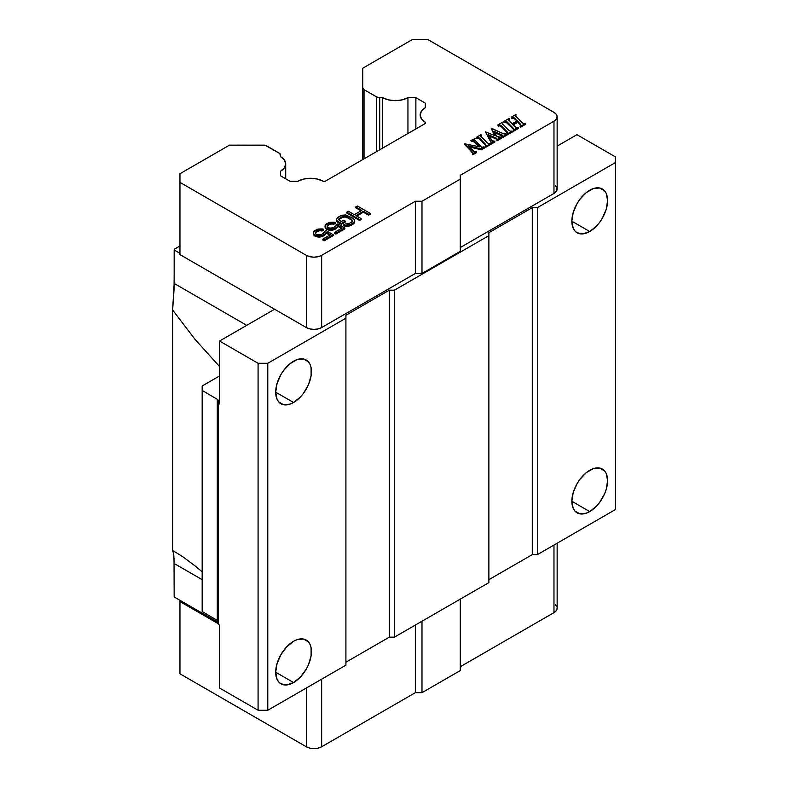 <?xml version="1.0" encoding="UTF-8"?>
<svg xmlns="http://www.w3.org/2000/svg" width="788" height="788" viewBox="0 0 788 788"><rect width="100%" height="100%" fill="white"/><g stroke="black" fill="none" stroke-linecap="round" stroke-linejoin="round"><path stroke-width="1.18" d="M589.72 511.579L571.852 501.257L589.72 511.579A25.275 14.588 -60 0 1 577.082 512.83A25.275 14.588 -60 0 1 573.211 492.579A25.275 14.588 -60 0 1 589.72 470.308A25.275 14.588 -60 0 1 602.357 469.057A25.275 14.588 -60 0 1 606.238 489.309A25.275 14.588 -60 0 1 589.72 511.579L586.233 513.195L579.791 513.835L574.866 510.988L573.211 508.368L571.852 501.257L573.211 492.579L577.082 483.645L579.791 479.518L586.233 472.711L593.206 468.693L599.648 468.052L604.583 470.899L606.238 473.509L607.597 480.621L606.238 489.309L604.583 493.83L599.648 502.37L596.565 506.054L589.72 511.579M589.72 231.514L571.852 221.201L589.72 231.514A25.275 14.588 -60 0 1 577.082 232.765A25.275 14.588 -60 0 1 573.211 212.514A25.275 14.588 -60 0 1 589.72 190.243A25.275 14.588 -60 0 1 602.357 188.992A25.275 14.588 -60 0 1 606.238 209.244A25.275 14.588 -60 0 1 589.72 231.514L582.884 233.898L577.082 232.765L574.866 230.923L573.211 228.313L571.852 221.201L573.211 212.514L577.082 203.58L579.791 199.453L586.233 192.656L593.206 188.627L599.648 187.987L604.583 190.834L606.238 193.454L607.597 200.566L606.238 209.244L602.357 218.178L599.648 222.305L596.565 225.998L589.72 231.514M293.569 682.556L275.701 672.243L293.569 682.556A25.275 14.588 -60 0 1 280.932 683.807A25.275 14.588 -60 0 1 277.061 663.555A25.275 14.588 -60 0 1 293.569 641.284A25.275 14.588 -60 0 1 306.207 640.033A25.275 14.588 -60 0 1 310.078 660.285A25.275 14.588 -60 0 1 293.569 682.556L286.733 684.939L280.932 683.807L278.716 681.965L277.061 679.355L275.701 672.243L277.061 663.555L280.932 654.621L286.733 646.8L293.569 641.284L297.056 639.669L303.498 639.029L308.433 641.875L310.078 644.495L311.102 647.775L311.102 655.823L308.433 664.806L306.207 669.219L300.415 677.04L293.569 682.556M293.569 402.501L275.701 392.178L293.569 402.501A25.275 14.588 -60 0 1 280.932 403.751A25.275 14.588 -60 0 1 277.061 383.5A25.275 14.588 -60 0 1 293.569 361.229A25.275 14.588 -60 0 1 306.207 359.978A25.275 14.588 -60 0 1 310.078 380.23A25.275 14.588 -60 0 1 293.569 402.501L290.082 404.116L283.641 404.756L278.716 401.91L277.061 399.289L275.701 392.178L277.061 383.5L280.932 374.566L283.641 370.439L290.082 363.632L297.056 359.614L303.498 358.973L308.433 361.82L310.078 364.43L311.102 367.72L311.102 375.768L308.433 384.751L303.498 393.291L300.415 396.975L293.569 402.501M218.325 621.88A3.615 2.088 0 0 0 217.291 620.412L217.291 399.319A3.615 2.088 180 0 1 218.325 400.777L217.291 399.319L202.171 390.434L202.171 611.537L217.291 620.412L217.291 399.319L202.171 390.434L202.171 385.992L219.537 375.965L202.171 385.992L202.171 611.537L217.291 620.412L218.325 621.88M218.325 624.372L218.325 400.777L218.325 624.372L219.537 625.071L219.537 688.013L219.537 625.071L218.325 624.372M345.912 318.185L345.912 665.161L345.912 318.185L267.782 363.288L258.08 363.288L219.537 341.037L274.598 309.241L219.537 341.037L219.537 403.968L218.325 403.269L219.537 403.968L219.537 341.037L258.08 363.288L258.08 710.264L258.08 363.288L267.782 363.288L267.782 710.264L267.782 363.288L345.912 318.185L345.912 315.239L345.912 318.185M389.311 290.181L389.311 637.157L394.414 637.157L394.414 290.181L389.311 290.181L345.912 315.239L389.311 290.181L394.414 290.181L394.414 637.157L488.875 582.618L488.875 235.642L488.875 582.618L394.414 637.157L389.311 637.157L389.311 290.181M488.875 232.696L488.875 235.642L394.414 290.181L488.875 235.642L488.875 232.696L532.284 207.638L532.284 554.614L537.386 554.614L537.386 207.638L532.284 207.638L488.875 232.696M557.146 146.115L576.954 134.679L615.379 156.861L615.379 162.604L537.386 207.638L537.386 554.614L615.379 509.59L615.379 162.604L615.379 509.59L537.386 554.614L532.284 554.614L532.284 207.638L537.386 207.638L615.379 162.604L615.379 156.861L576.954 134.679L557.146 146.115M219.537 688.013L258.08 710.264L267.782 710.264L345.912 665.161L267.782 710.264L258.08 710.264L219.537 688.013M345.912 662.215L389.311 637.157L345.912 662.215M488.875 579.673L532.284 554.614L488.875 579.673M201.472 571.251L195 565.882L201.472 571.251M182.983 556.86L195 565.882L182.983 556.86L172.621 550.448L182.983 556.86M173.271 551.905L172.621 550.448L172.621 310.009L172.621 550.448L173.764 554.634L173.271 551.905M174.03 558.002L174.158 596.959L179.959 600.308L179.959 601.579L218.325 623.732L179.959 601.579L179.959 600.308L218.325 622.461L174.158 596.959L174.158 563.499L202.171 579.673L174.158 563.499L173.764 554.634M219.537 366.528L195 339.332L172.621 310.009L174.158 283.444L246.723 325.336L174.158 283.444L174.158 249.983L179.959 253.332L174.158 249.983L174.335 249.205L174.059 289.285L172.621 310.009L195 339.332L219.537 366.528M179.959 254.603L306.335 327.562L179.959 254.603L179.959 182.373L179.959 254.603M555.323 185.535L556.939 187.79L556.939 190.233L553.974 193.434L460.281 247.531L553.974 193.434L553.974 121.204L460.281 175.3L460.281 179.132L421.984 201.245L415.345 201.245L321.652 255.342A10.835 6.255 180 0 1 306.335 255.342L179.959 182.373L179.959 173.734L229.495 145.14L263.586 145.14A4.334 2.502 180 0 1 266.649 145.869L279.287 153.167A4.334 2.502 180 0 1 280.558 154.931L280.558 156.645L279.829 153.542L265.251 145.327L229.495 145.14L179.959 173.734L179.959 182.373L306.335 255.342L306.335 327.562L306.335 255.342L309.851 256.691L313.988 257.174L318.135 256.691L321.652 255.342L321.652 327.562L318.135 328.921L313.988 329.394L309.851 328.921L306.335 327.562A10.835 6.255 0 0 0 321.652 327.562L321.652 255.342L415.345 201.245L415.345 273.466L321.652 327.562L415.345 273.466L415.345 201.245L421.984 201.245L421.984 273.466L415.345 273.466L421.984 273.466L421.984 201.245L460.281 179.132L460.281 251.362L421.984 273.466L460.281 251.362L460.281 175.3L553.974 121.204L553.974 193.434A10.835 6.255 0 0 0 557.146 189.012L557.146 116.782A10.835 6.255 180 0 1 553.974 121.204L556.328 119.175L557.146 116.782L556.328 114.388L553.974 112.359A10.835 6.255 180 0 1 557.146 116.782M504.212 122.682L503.877 121.45L504.212 122.682L504.212 121.795L504.212 122.682L506.004 122.14L506.004 121.253L506.004 122.14L507.58 123.233L507.58 122.347L507.58 123.233L512.83 128.631L512.83 127.745L507.58 122.347L506.004 121.253L503.877 121.45L509.137 118.407L508.605 119.677L512.072 123.814L517.263 120.82L513.451 117.185L511.215 117.205L515.904 114.506L515.677 115.718L516.692 117.087L521.952 122.475L523.409 123.539L525.635 123.391L520.395 126.425L520.937 125.174L517.834 121.382L517.834 122.268L513.175 124.957L517.834 122.268L517.834 121.382L512.624 124.386L517.834 121.382L520.592 124.366L520.395 126.425L525.635 123.391L523.409 123.539L521.952 122.475L516.692 117.087L515.677 115.718L515.904 114.506L511.215 117.205L513.451 117.185L517.263 120.82L512.072 123.814L508.605 119.677L509.137 118.407L503.877 121.45L506.92 121.736L513.461 128.474L513.687 130.296L517.972 127.272L516.307 127.686L512.624 124.386L516.307 127.686L518.317 127.617L518.317 128.503L518.317 127.617L513.687 130.296L513.687 131.172L518.317 128.503L513.687 131.172L513.884 129.252L512.83 127.745L513.884 130.138M507.699 132.758L501.424 125.903L499.937 124.878L497.868 124.918L502.586 122.189L497.868 124.918L499.937 124.878L501.424 125.903L507.196 131.862L507.433 133.901L512.318 131.084L510.131 131.153L508.634 130.168L502.685 123.982L502.921 122.544L502.36 123.46L508.634 130.168L510.131 131.153L512.318 131.084L512.318 131.97L512.318 131.084L507.433 133.901L507.433 134.787L512.318 131.97L507.433 134.787L507.098 133.546L507.433 134.787L507.098 133.546L507.699 132.729L507.699 133.615M497.139 139.486L489.141 135.9L495.475 138.639L495.475 137.752L495.475 138.639L496.41 139.043L496.41 138.156L496.854 139.269L496.854 138.383L488.452 134.728L492.047 140.806L494.825 141.18L490.816 142.953L491.17 141.919L485.457 131.852L495.159 135.753L491.633 128.286L503.049 133.556L507.048 134.127L502.458 136.777L502.409 135.211L494.184 131.36L496.864 136.491L494.184 131.36L502.409 135.211L502.458 136.777L507.048 134.127L504.143 134.019L491.259 128.493L495.159 135.753L485.457 131.852L491.17 141.919L490.816 142.953L494.825 141.18L492.214 140.993L488.452 134.728L496.854 138.383L496.913 139.978L501.168 136.974L498.991 137.388L496.864 136.491L501.503 137.329L501.503 138.205L501.503 137.329L496.913 139.978L496.913 140.855L501.503 138.205L496.913 140.855L496.854 138.383L497.267 139.742M486.078 145.238L479.803 138.383L478.316 137.358L476.257 137.398L480.966 134.669L476.257 137.398L478.316 137.358L479.803 138.383L485.585 144.342L485.822 146.381L490.697 143.564L488.521 143.633L487.023 142.648L481.074 136.462L481.31 135.024L480.749 135.94L487.023 142.648L488.521 143.633L490.697 143.564L490.697 144.45L490.697 143.564L485.822 146.381L485.822 147.267L490.697 144.45L485.822 147.267L485.487 146.026L485.822 147.267L485.487 146.026L486.078 145.209L486.078 146.085M472.445 153.552L473.007 152.734L464.743 143.81L479.803 146.913L474.484 141.456L472.879 140.323L470.889 140.491L475.036 138.639L470.889 140.491L473.401 140.53L479.803 146.913L464.743 143.81L473.007 152.734L472.78 153.906L476.651 151.67L473.618 151.355L468.151 145.75L481.36 148.952L484.433 147.179L481.586 147.267L474.504 139.545L475.036 138.639L474.504 139.545L481.586 147.267L484.088 146.834L484.433 148.065L484.433 147.179L481.36 148.952L481.36 149.838L484.433 148.065L481.36 149.838L481.36 148.952L468.151 145.75L474.494 151.838L476.651 151.67L476.651 152.557L476.651 151.67L472.78 153.906L472.78 154.793L476.651 152.557L472.78 154.793L473.007 152.842M357.397 206.013L355.802 206.939L361.781 210.386L354.334 214.681L348.355 211.233L346.759 212.159L359.525 219.527L361.121 218.601L355.959 215.626L363.406 211.322L368.567 214.306L370.163 213.381L357.397 206.013L370.163 213.381L370.163 214.267L370.163 213.381L368.567 214.306L368.567 215.193L370.163 214.267L368.567 215.193L368.567 214.306L363.406 211.322L363.406 212.208L368.567 215.193L363.406 212.208L363.406 211.322L355.959 215.626L361.121 218.601L361.121 219.488L361.121 218.601L359.525 219.527L359.525 220.413L361.121 219.488L359.525 220.413L359.525 219.527L346.759 212.159L346.759 213.046L359.525 220.413L346.759 213.046L346.759 212.159L348.355 211.233L354.334 214.681L361.781 210.386L355.802 206.939L357.397 206.013M336.427 220.315L341.322 223.447L345.311 221.142L343.686 220.207L341.293 221.586L338.564 219.714L339.618 218.168L342.012 216.779L346.031 216.345L351.458 219.162L352.561 220.729L352.305 221.497L349.123 223.654L345.361 223.94L343.765 224.866L345.39 225.496L350.749 224.59L354.718 221.359L354.699 220.118L353.054 218.246L345.735 214.947L341.982 215.232L337.983 217.222L336.407 219.074L336.427 221.201L337.244 221.98L336.407 219.074L336.427 220.315M337.835 223.891L335.974 224.964L334.93 226.826L332.004 228.205L328.232 227.87L327.138 226.934L327.119 225.378L329.502 223.684L333.797 223.408L335.392 222.482L329.748 222.295L326.547 223.822L324.971 225.989L326.094 228.165L329.069 229.269L334.693 228.53L337.353 226.688L337.865 225.447L342.209 227.959L334.496 232.411L335.855 233.189L344.898 227.968L337.835 223.891L344.898 227.968L344.898 228.855L344.898 227.968L335.855 233.189L335.855 234.075L344.898 228.855L335.855 234.075L335.855 233.189L334.496 232.411L334.496 233.287L335.855 234.075L334.496 233.287L334.496 232.411L342.209 227.959L337.865 225.447L337.865 226.333L341.44 228.402L337.865 226.333L337.865 225.447L337.353 227.565L337.865 226.333L337.353 227.565L337.353 226.688L336.289 227.604L336.289 228.49L337.353 227.565L336.289 228.49L336.289 227.604L334.693 228.53L334.693 229.416L336.289 228.49L334.693 229.416L334.693 228.53L333.097 229.141L333.097 230.027L334.693 229.416L333.097 230.027L333.097 229.141L330.95 229.436L330.95 230.323L333.097 230.027L330.95 230.323L330.95 229.436L329.069 229.269L329.069 230.155L330.95 230.323L329.069 230.155L329.069 229.269L327.178 228.796L327.178 229.682L329.069 230.155L327.178 229.682L327.178 228.796L326.094 228.165L326.094 229.052L327.178 229.682L326.094 229.052L325.267 227.072L325.267 227.959L326.094 229.052L324.971 226.875L325.267 227.959L325.493 224.747L329.748 222.295L333.777 222.167L335.392 222.482L335.392 223.368L335.392 222.482L333.797 223.408L333.797 224.284L335.392 223.368L333.797 224.284L333.797 223.408L332.181 223.083L332.181 223.969L333.797 224.284L332.181 223.969L332.181 223.083L330.842 223.231L330.842 224.117L332.181 223.969L330.842 224.117L330.842 223.231L329.502 223.684L329.502 224.57L330.842 224.117L329.502 224.57L329.502 223.684L327.906 224.61L327.906 225.496L329.502 224.57L327.119 225.378L327.119 226.264L327.906 225.496L327.119 226.264L327.119 225.378L327.138 226.934L329.315 228.185L333.334 227.742L337.835 223.891M326.134 230.648L324.272 231.721L323.228 233.583L320.302 234.962L316.53 234.627L315.436 233.691L315.417 232.135L317.8 230.441L322.095 230.155L323.691 229.239L318.047 229.052L314.845 230.579L313.269 232.746L314.392 234.922L317.367 236.026L322.991 235.287L325.651 233.435L326.163 232.204L330.507 234.706L322.794 239.168L324.154 239.946L333.196 234.726L326.134 230.648L333.196 234.726L333.196 235.612L333.196 234.726L324.154 239.946L324.154 240.833L333.196 235.612L324.154 240.833L324.154 239.946L322.794 239.168L322.794 240.044L324.154 240.833L322.794 240.044L322.794 239.168L330.507 234.706L326.163 232.204L326.163 233.09L329.739 235.149L326.163 233.09L326.163 232.204L325.651 234.322L326.163 233.09L325.651 234.322L325.651 233.435L324.587 234.361L324.587 235.248L325.651 234.322L324.587 235.248L324.587 234.361L322.991 235.287L322.991 236.173L324.587 235.248L322.991 236.173L322.991 235.287L321.396 235.898L321.396 236.784L322.991 236.173L321.396 236.784L321.396 235.898L319.248 236.193L319.248 237.08L321.396 236.784L319.248 237.08L319.248 236.193L317.367 236.026L317.367 236.912L319.248 237.08L317.367 236.912L317.367 236.026L315.476 235.553L315.476 236.43L317.367 236.912L315.476 236.43L315.476 235.553L314.392 234.922L314.392 235.809L315.476 236.43L314.392 235.809L313.565 233.829L313.565 234.716L314.392 235.809L313.269 233.632L313.565 234.716L313.791 231.505L318.047 229.052L322.075 228.914L323.691 229.239L323.691 230.126L323.691 229.239L322.095 230.155L322.095 231.042L323.691 230.126L322.095 231.042L322.095 230.155L320.48 229.84L320.48 230.726L322.095 231.042L320.48 230.726L320.48 229.84L319.14 229.988L319.14 230.874L320.48 230.726L319.14 230.874L319.14 229.988L317.8 230.441L317.8 231.327L319.14 230.874L317.8 231.327L317.8 230.441L316.205 231.367L316.205 232.253L317.8 231.327L315.417 232.135L315.417 233.021L316.205 232.253L315.417 233.021L315.417 232.135L315.436 233.691L317.613 234.942L321.632 234.499L326.134 230.648M362.756 87.882L362.756 159.59L362.756 68.201L412.636 39.4L427.598 39.4L553.974 112.359L427.598 39.4L412.636 39.4L362.756 68.201L362.756 87.882L364.026 89.655A4.334 2.502 180 0 1 362.756 87.882M364.026 158.851L364.026 89.655L364.026 158.851M376.654 96.944L376.654 151.562L376.654 96.944L364.026 89.655L376.654 96.944L379.717 97.682A4.334 2.502 180 0 1 376.654 96.944M379.717 149.789L379.717 97.682L379.717 149.789M382.692 148.075L382.692 97.682L379.717 97.682L382.692 97.682L382.692 148.075M179.959 245.964L174.335 249.205L179.959 245.964M513.352 129.941L513.884 129.252M509.481 118.761L509.481 119.638L509.481 118.761M508.605 120.554L509.481 119.638L508.605 120.554M514.741 118.22L516.711 121.135L514.741 118.22M513.451 117.185L513.451 118.072L514.741 119.096L513.451 118.072L513.451 117.185M511.55 117.56L511.55 118.446L513.451 118.072L511.55 118.446L511.55 117.56M511.215 117.205L511.55 118.446L511.215 117.205M516.239 114.851L515.677 115.718M525.635 123.391L525.635 124.277L525.635 123.391M520.395 126.425L520.395 127.301L525.635 124.277L520.395 127.301L520.395 126.425M520.05 126.07L520.395 127.301L520.05 126.07M519.991 123.608L520.937 126.06L519.991 123.608M517.834 122.268L519.991 124.494L517.834 122.268M502.36 124.346L502.478 123.854M502.921 122.544L502.36 123.46M506.674 131.3L507.699 133.645L506.674 131.3M501.424 125.903L501.424 126.789L506.674 132.187L501.424 126.789L501.424 125.903M499.947 125.765L498.203 126.149L497.868 124.918L498.203 126.149L498.203 125.262L498.203 126.149L499.937 125.765L499.937 124.878L499.937 125.765L501.424 126.789M494.825 141.18L494.825 142.067L494.825 141.18M491.151 143.298L491.151 144.184L494.825 142.067L491.151 144.184L491.151 143.298M490.816 142.953L491.151 144.184L491.17 141.919M490.441 140.491L491.17 142.795L490.441 140.491M485.457 131.852L490.441 141.377L485.457 131.852M491.259 128.493L494.539 135.477L491.259 128.493M507.048 134.127L507.048 135.014L507.048 134.127M502.458 136.777L502.458 137.664L507.048 135.014L502.458 137.664L502.458 136.777M502.123 136.422L502.458 137.664L502.123 136.422M502.744 135.812L502.744 136.688M502.724 136.363L494.795 132.522L501.217 135.497L501.217 134.61L501.956 135.841L501.956 134.955L502.409 136.088L502.409 135.211M480.749 136.826L480.857 136.334M481.31 135.024L480.749 135.94M485.053 143.78L486.078 146.125L485.053 143.78M479.803 138.383L479.803 139.269L485.053 144.657L479.803 139.269L479.803 138.383M478.326 138.245L476.592 138.629L476.257 137.398L476.592 138.629L476.592 137.742L476.592 138.629L478.316 138.245L478.316 137.358L478.316 138.245L479.803 139.269M474.504 140.372L474.504 139.545M469.264 146.913L481.36 149.838L469.264 146.913M469.904 149.099L469.904 149.976L473.007 153.621L469.904 149.976L469.904 149.099M464.743 143.81L464.743 144.697L469.904 149.976L464.743 144.697L464.743 143.81M474.484 141.456L474.484 142.342L478.69 146.657L474.484 142.342L474.484 141.456M472.879 140.323L472.879 141.21L474.484 142.342L472.879 141.21L472.879 140.323M471.234 140.835L471.234 141.722L472.879 141.21L471.234 141.722L471.234 140.835M470.889 140.491L471.234 141.722L470.889 140.491M355.802 207.825L355.802 206.939L355.802 207.825L361.012 210.829L355.802 207.825M356.728 216.07L363.406 212.208L356.728 216.07M336.407 219.96L336.929 218.148L340.377 215.843L345.735 214.947L353.054 218.246L354.699 220.118L354.718 222.246L354.718 221.359L353.142 224.097L354.196 223.171L353.142 224.097L353.142 223.211L350.749 224.59L350.749 225.476L353.142 224.097L350.749 225.476L350.749 224.59L349.143 225.201L349.143 226.087L350.749 225.476L349.143 226.087L349.143 225.201L347.538 225.506L347.538 226.392L349.143 226.087L347.538 226.392L347.538 225.506L345.39 225.496L345.39 226.373L347.538 226.392L345.39 226.373L345.39 225.496L343.765 224.866L343.765 225.742L345.39 226.373L343.765 225.742L343.765 224.866L345.361 223.94L347.784 224.107L351.517 222.275L352.561 220.729L351.458 219.162L352.275 220.837L351.458 219.162L347.38 216.818L347.38 217.695L351.458 220.049L346.031 216.345L346.031 217.222L347.38 217.695L346.031 217.222L346.031 216.345L344.681 216.178L344.681 217.064L346.031 217.222L344.681 217.064L344.681 216.178L343.341 216.326L343.341 217.212L344.681 217.064L343.341 217.212L343.341 216.326L342.012 216.779L342.012 217.665L343.341 217.212L342.012 217.665L342.012 216.779L339.618 218.168L339.618 219.044L342.012 217.665L339.618 219.044L339.618 218.168L338.82 218.936L338.82 219.822L339.618 219.044L338.82 219.822L338.82 218.936L338.564 219.714L341.293 221.586L343.686 220.207L345.311 221.142L345.311 222.029L345.311 221.142L341.322 223.447L341.322 224.334L345.311 222.029L341.322 224.334L341.322 223.447L337.244 221.093L337.244 221.98L341.322 224.334L337.244 221.98L336.407 219.96M179.959 601.579L179.959 673.809L179.959 601.579M306.335 688.013L306.335 746.768L179.959 673.809L306.335 746.768A10.835 6.255 0 0 0 321.652 746.768L321.652 679.167L321.652 746.768L415.345 692.672L321.652 746.768L318.135 748.127L313.988 748.6L309.851 748.127L306.335 746.768L306.335 688.013M415.345 625.071L415.345 692.672L415.345 625.071M421.984 621.24L421.984 692.672L415.345 692.672L421.984 692.672L421.984 621.24M460.281 599.136L460.281 670.568L421.984 692.672L460.281 670.568L460.281 599.136M557.146 608.218L556.328 610.611L553.974 612.64L553.974 545.04L553.974 612.64L460.281 666.727L553.974 612.64A10.835 6.255 0 0 0 557.146 608.218L557.146 543.208M407.948 97.682A18.055 10.421 180 0 1 382.692 97.682L388.504 99.879L395.32 100.657L402.136 99.879L407.948 97.682L407.948 133.497L407.948 97.682L415.867 97.682L407.948 97.682M415.867 128.927L415.867 97.682L415.867 128.927M425.303 103.13L415.867 97.682L425.303 103.13L425.303 107.7L425.303 103.13M425.303 122.278A18.055 10.421 180 0 1 420.152 114.989A18.055 10.421 180 0 1 425.303 107.7L421.491 111.049L420.152 114.989L421.491 118.929L425.303 122.278L425.303 123.47L325.227 181.25L323.169 181.25L317.357 179.043L310.541 178.275L303.715 179.043L297.903 181.25A18.055 10.421 180 0 1 323.169 181.25L325.227 181.25L425.303 123.47L425.303 122.278L425.303 123.47M289.994 181.25L297.903 181.25L289.994 181.25L280.558 175.803L289.994 181.25M280.558 171.232L280.558 175.803L280.558 171.232L284.369 167.874L285.709 163.943A18.055 10.421 180 0 1 280.558 171.232M280.558 156.645A18.055 10.421 180 0 1 285.709 163.943L284.369 160.003L280.558 156.645L280.558 154.931M513.461 129.36L505.995 122.14M556.939 606.996L555.323 604.741M515.657 116.466L515.657 115.59M502.34 124.218L502.34 123.332M491.229 143.061L491.229 142.175M480.719 136.688L480.719 135.812M285.709 163.943L285.709 178.778"/></g></svg>
